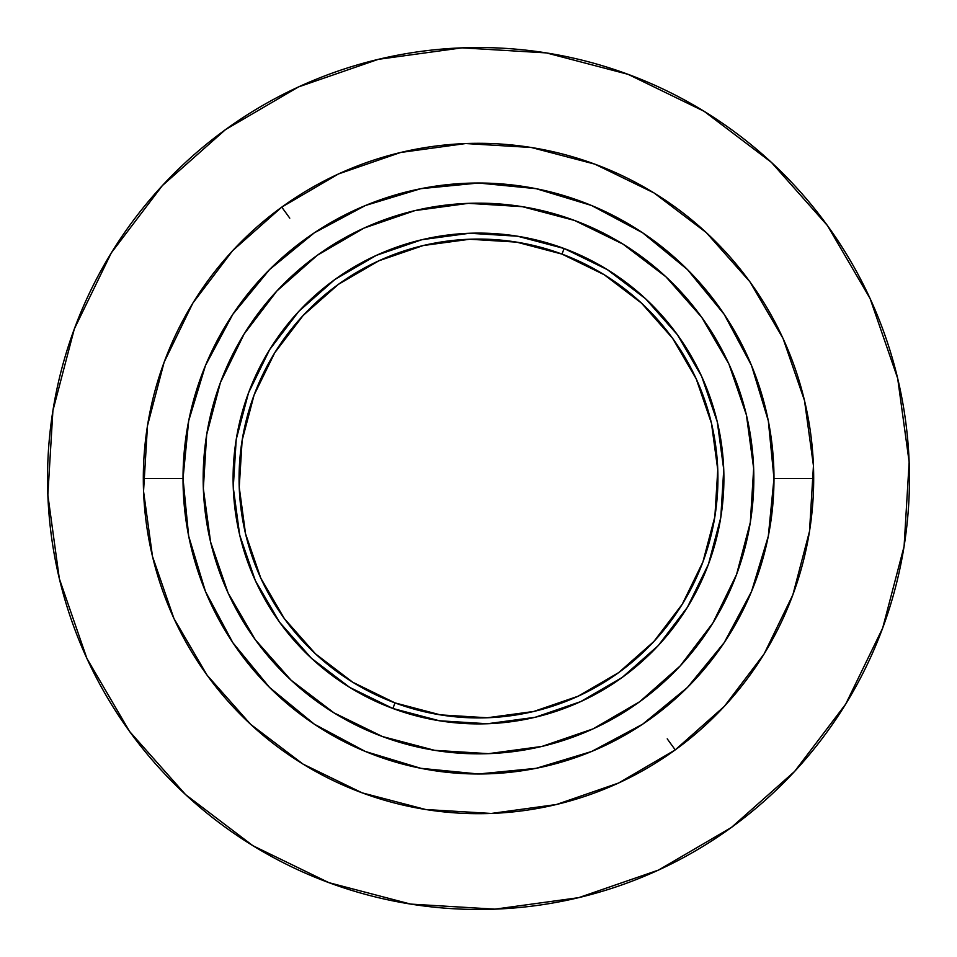 <?xml version="1.0" encoding="UTF-8"?>
<svg xmlns="http://www.w3.org/2000/svg" width="957" height="957" viewBox="0 0 957 957"><rect width="100%" height="100%" fill="white"/><g stroke="black" fill="none" stroke-linecap="round" stroke-linejoin="round"><path stroke-width="1.44" d="M813.701 478.5L773.986 478.5A295.486 295.486 0 0 1 478.5 773.986A295.486 295.486 0 0 1 183.014 478.5L143.299 478.5L183.014 478.5L188.685 536.147L205.504 591.582L232.814 642.661L269.563 687.437L314.339 724.186L365.418 751.496L420.853 768.315L478.5 773.986L536.147 768.315L591.582 751.496L642.661 724.186L687.437 687.437L724.186 642.661L751.496 591.582L768.315 536.147L773.986 478.5L768.315 420.853L751.496 365.418L724.186 314.339L687.437 269.563L642.661 232.814L591.582 205.504L536.147 188.685L478.5 183.014L420.853 188.685L365.418 205.504L314.339 232.814L269.563 269.563L232.814 314.339L205.504 365.418L188.685 420.853L183.014 478.5A295.486 295.486 0 0 1 478.5 183.014A295.486 295.486 0 0 1 773.986 478.5L813.701 478.5M564.104 248.509L562.01 254.107A239.429 239.429 0 0 1 702.893 562.01A239.429 239.429 0 0 1 394.99 702.893L392.896 708.491A245.411 245.411 0 0 0 708.491 564.104A245.411 245.411 0 0 0 564.104 248.509L607.324 269.623L645.604 298.763L677.46 334.818L701.66 376.4L717.295 421.893L723.743 469.576L720.777 517.581L708.491 564.104L687.377 607.324L658.237 645.604L622.182 677.46L580.6 701.66L535.107 717.295L487.424 723.743L439.419 720.777L392.896 708.491L349.676 687.377L311.396 658.237L279.54 622.182L255.34 580.6L239.705 535.107L233.257 487.424L236.223 439.419L248.509 392.896L269.623 349.676L298.763 311.396L334.818 279.54L376.4 255.34L421.893 239.705L469.576 233.257L517.581 236.223L564.104 248.509A245.411 245.411 0 0 0 248.509 392.896A245.411 245.411 0 0 0 392.896 708.491L394.99 702.893L352.81 682.281L315.475 653.846L284.396 618.677L260.783 578.112L245.53 533.719L239.238 487.209L242.133 440.364L254.107 394.99L274.719 352.81L303.154 315.475L338.323 284.396L378.888 260.783L423.281 245.53L469.791 239.238L516.636 242.133L562.01 254.107L604.19 274.719L641.525 303.154L672.604 338.323L696.217 378.888L711.47 423.281L717.762 469.791L714.867 516.636L702.893 562.01L682.281 604.19L653.846 641.525L618.677 672.604L578.112 696.217L533.719 711.47L487.209 717.762L440.364 714.867L394.99 702.893A239.429 239.429 0 0 1 254.107 394.99A239.429 239.429 0 0 1 562.01 254.107L564.104 248.509M574.547 220.457A275.341 275.341 0 0 1 736.543 574.547A275.341 275.341 0 0 1 382.453 736.543A275.341 275.341 0 0 1 220.457 382.453A275.341 275.341 0 0 1 574.547 220.457L522.355 206.676L468.475 203.339L414.991 210.588L363.947 228.125L317.305 255.28L276.848 291.024L244.155 333.957L220.457 382.453L206.676 434.645L203.339 488.525L210.588 542.009L228.125 593.053L255.28 639.695L291.024 680.152L333.957 712.845L382.453 736.543L434.645 750.324L488.525 753.661L542.009 746.412L593.053 728.875L639.695 701.72L680.152 665.976L712.845 623.043L736.543 574.547L750.324 522.355L753.661 468.475L746.412 414.991L728.875 363.947L701.72 317.305L665.976 276.848L623.043 244.155L574.547 220.457M414.991 210.588L363.947 228.125L317.305 255.28M210.588 542.009L228.125 593.053L255.28 639.695M542.009 746.412L593.053 728.875L639.695 701.72M746.412 414.991L728.875 363.947L701.72 317.305M281.765 207.119A335.189 335.189 0 0 1 749.881 281.765A335.189 335.189 0 0 1 675.235 749.881L724.401 706.29L764.117 653.942L792.851 594.847L809.514 531.291L813.45 465.7L804.514 400.6L783.053 338.491L749.881 281.765L706.29 232.599L653.942 192.883L594.847 164.149L531.291 147.486L465.7 143.55L400.6 152.486L338.491 173.947L281.765 207.119L232.599 250.71L192.883 303.058L164.149 362.153L147.486 425.709L143.55 491.3L152.486 556.4L173.947 618.509L207.119 675.235L250.71 724.401L303.058 764.117L362.153 792.851L425.709 809.514L491.3 813.45L556.4 804.514L618.509 783.053L675.235 749.881A335.189 335.189 0 0 1 207.119 675.235A335.189 335.189 0 0 1 281.765 207.119L289.78 218.16M882.665 628.091L904.09 546.363L882.665 628.091L845.725 704.065L794.657 771.378L731.447 827.422A430.961 430.961 0 0 1 129.578 731.447A430.961 430.961 0 0 1 225.553 129.578A430.961 430.961 0 0 1 827.422 225.553A430.961 430.961 0 0 1 731.447 827.422L658.512 870.069L578.662 897.666L494.96 909.15L410.637 904.09L494.96 909.15M904.09 546.363L909.15 462.04L904.09 546.363M628.091 74.335L546.363 52.91L462.04 47.85L546.363 52.91L628.091 74.335L704.065 111.275L771.378 162.343L827.422 225.553L870.069 298.488L897.666 378.338L909.15 462.04M74.335 328.909L52.91 410.637L74.335 328.909L111.275 252.935L162.343 185.622L225.553 129.578L298.488 86.931L378.338 59.334L462.04 47.85M328.909 882.665L410.637 904.09L328.909 882.665L252.935 845.725L185.622 794.657L129.578 731.447L86.931 658.512L59.334 578.662L47.85 494.96L52.91 410.637M667.22 738.84L675.235 749.881"/></g></svg>
